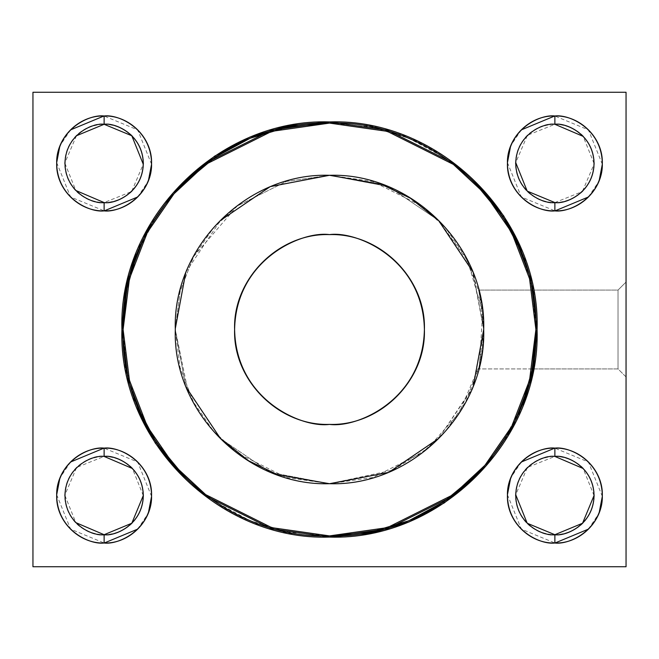 <?xml version="1.0" encoding="UTF-8"?>
<svg xmlns="http://www.w3.org/2000/svg" width="659" height="659" viewBox="0 0 659 659"><rect width="100%" height="100%" fill="white"/><g stroke="black" fill="none" stroke-linecap="round" stroke-linejoin="round"><path stroke-width="0.49" stroke-dasharray="3.29 2.47" d="M329.5 537.085L387.624 528.782L454.051 495.568L485.897 465.995L512.661 427.189L530.701 380.597L537.085 329.5L530.701 278.403L512.661 231.811L485.897 193.005L454.051 163.432L387.624 130.218L329.5 121.915L271.376 130.218L204.949 163.432L173.103 193.005L146.339 231.811L128.299 278.403L121.915 329.5L128.299 380.597L146.339 427.189L173.103 465.995L204.949 495.568L271.376 528.782L329.5 537.085L288.098 533.288L249.827 521.887L214.702 502.883L198.318 490.535L182.716 476.284M32.95 566.74L32.95 92.26L626.05 92.26L626.05 566.74L32.95 566.74L626.05 566.74L626.05 92.26L32.95 92.26L32.95 566.74M507.438 494.752L521.327 529.119L555.002 543.016M588.429 529.119L599.097 513.188M602.318 496.384L588.429 462.017L554.754 448.12M521.327 462.017L510.659 477.948M507.438 162.616L521.327 196.983L555.002 210.88M588.429 196.983L599.097 181.052M602.318 164.248L588.429 129.881L554.754 115.984M521.327 129.881L510.659 145.812M56.682 494.752L70.571 529.119L104.246 543.016M137.673 529.119L148.341 513.188M151.562 496.384L137.673 462.017L103.998 448.12M70.571 462.017L59.903 477.948M56.682 162.616L70.571 196.983L104.246 210.88M137.673 196.983L148.341 181.052M151.562 164.248L137.673 129.881L103.998 115.984M70.571 129.881L59.903 145.812M438.54 220.46L388.719 186.588L329.5 175.294C247.117 172.576 172.543 247.018 175.294 329.5C172.534 411.834 247.059 486.499 329.5 483.706C411.883 486.424 486.457 411.982 483.706 329.5C486.466 247.166 411.941 172.501 329.5 175.294C411.883 172.576 486.457 247.018 483.706 329.5C486.466 411.834 411.941 486.499 329.5 483.706L270.322 472.412L220.46 438.54L270.281 472.412L329.5 483.706C411.883 486.424 486.457 411.982 483.706 329.5C486.466 247.166 411.941 172.501 329.5 175.294C247.117 172.576 172.543 247.018 175.294 329.5C172.534 411.834 247.059 486.499 329.5 483.706L392.64 470.188L427.724 448.375L459.084 413.094L479.455 365.457L482.668 311.633L467.635 260.948L439.166 221.086M136.051 406.57L125.457 369.501L121.915 329.5M136.051 252.43L156.109 214.71L168.457 198.326L182.716 182.716M329.5 121.915L370.902 125.712L409.173 137.113L444.298 156.117L460.682 168.465L476.284 182.716M522.949 252.43L533.543 289.499L537.085 329.5M522.949 406.57L502.891 444.29L490.543 460.674L476.284 476.284M329.5 535.899L387.294 527.645L453.343 494.621L485.008 465.213L511.615 426.628L529.548 380.309L535.899 329.5L529.548 278.691L511.615 232.372L485.008 193.787L453.343 164.379L387.294 131.355L329.5 123.101L271.706 131.355L205.657 164.379L173.992 193.787L147.385 232.372L129.452 278.691L123.101 329.5L129.452 380.309L147.385 426.628L173.992 465.213L205.657 494.621L271.706 527.645L329.5 535.899L288.329 532.118L250.288 520.783L215.361 501.894L199.067 489.612L183.556 475.444M137.154 406.125L126.619 369.279L123.101 329.5M137.154 252.875L157.097 215.369L169.379 199.076L183.556 183.556M329.508 123.101L370.671 126.882L408.712 138.217L443.639 157.106L459.933 169.388L475.444 183.556M521.846 252.875L532.381 289.721L535.899 329.5M521.846 406.125L501.903 443.631L489.621 459.924L475.444 475.444M626.05 376.948L626.05 282.052L626.05 376.948L618.027 368.925L618.027 290.075L626.05 282.052L626.05 376.948L626.05 282.052L618.027 290.075L618.027 368.925L532.456 368.925L618.027 368.925L618.027 290.075L478.582 290.075L618.027 290.075L618.027 368.925L626.05 376.948M532.439 368.925L478.582 368.925C478.047 373.653 484.307 344.954 483.706 329.5C484.307 314.055 478.047 285.339 478.582 290.075L482.157 307.695L483.706 328.487L482.157 351.305L478.582 368.925L482.157 351.305L483.706 330.513L482.157 307.695L478.582 290.075C478.047 285.347 484.307 314.055 483.706 329.5C484.307 344.945 478.047 373.653 478.582 368.925L532.439 368.925M554.878 456.143L554.878 448.12C568.758 446.209 601.675 460.452 602.326 495.568C601.675 530.684 568.758 544.927 554.878 543.016L554.878 534.993C566.41 536.574 593.767 524.745 594.303 495.568C593.767 466.391 566.41 454.562 554.878 456.143C566.41 454.562 593.767 466.391 594.303 495.568C593.767 524.745 566.41 536.574 554.878 534.993C566.41 536.574 593.767 524.745 594.303 495.568C593.767 466.391 566.41 454.562 554.878 456.143C578.89 458.384 592.029 471.523 594.303 495.568C592.062 519.58 578.923 532.719 554.878 534.993C530.866 532.752 517.727 519.613 515.453 495.568C517.694 471.556 530.833 458.417 554.878 456.143C543.346 454.562 515.989 466.391 515.453 495.568C515.989 524.745 543.346 536.574 554.878 534.993C543.346 536.574 515.989 524.745 515.453 495.568C515.989 466.391 543.346 454.562 554.878 456.143C543.346 454.562 515.989 466.391 515.453 495.568C515.989 524.745 543.346 536.574 554.878 534.993L554.878 543.016C540.998 544.927 508.081 530.684 507.43 495.568C508.081 460.452 540.998 446.209 554.878 448.12L554.878 456.143M554.878 456.423C566.328 454.85 593.487 466.597 594.023 495.568C593.487 524.539 566.328 536.286 554.878 534.713C543.428 536.286 516.269 524.539 515.733 495.568C516.269 466.597 543.428 454.85 554.878 456.423L527.834 467.264M527.2 467.89L515.742 494.761M594.023 495.568L583.166 468.508M554.878 124.007L554.878 115.984C568.758 114.073 601.675 128.316 602.326 163.432C601.675 198.548 568.758 212.791 554.878 210.88L554.878 202.857C566.41 204.438 593.767 192.609 594.303 163.432C593.767 134.255 566.41 122.426 554.878 124.007C566.41 122.426 593.767 134.255 594.303 163.432C593.767 192.609 566.41 204.438 554.878 202.857C566.41 204.438 593.767 192.609 594.303 163.432C593.767 134.255 566.41 122.426 554.878 124.007C578.89 126.248 592.029 139.387 594.303 163.432C592.062 187.444 578.923 200.583 554.878 202.857C530.866 200.616 517.727 187.477 515.453 163.432C517.694 139.42 530.833 126.281 554.878 124.007C543.346 122.426 515.989 134.255 515.453 163.432C515.989 192.609 543.346 204.438 554.878 202.857C543.346 204.438 515.989 192.609 515.453 163.432C515.989 134.255 543.346 122.426 554.878 124.007C543.346 122.426 515.989 134.255 515.453 163.432C515.989 192.609 543.346 204.438 554.878 202.857L554.878 210.88C540.998 212.791 508.081 198.548 507.43 163.432C508.081 128.316 540.998 114.073 554.878 115.984L554.878 124.007M554.878 124.287C566.328 122.714 593.487 134.461 594.023 163.432C593.487 192.403 566.328 204.15 554.878 202.577C543.428 204.15 516.269 192.403 515.733 163.432C516.269 134.461 543.428 122.714 554.878 124.287L527.834 135.128M527.2 135.754L515.742 162.625M554.878 202.577L581.922 191.736M582.556 191.11L594.014 164.239M594.023 163.432L583.166 136.372M104.122 456.143L104.122 448.12C118.002 446.209 150.919 460.452 151.57 495.568C150.919 530.684 118.002 544.927 104.122 543.016L104.122 534.993C115.654 536.574 143.011 524.745 143.547 495.568C143.011 466.391 115.654 454.562 104.122 456.143C115.654 454.562 143.011 466.391 143.547 495.568C143.011 524.745 115.654 536.574 104.122 534.993C115.654 536.574 143.011 524.745 143.547 495.568C143.011 466.391 115.654 454.562 104.122 456.143C128.134 458.384 141.273 471.523 143.547 495.568C141.306 519.58 128.167 532.719 104.122 534.993C80.11 532.752 66.971 519.613 64.697 495.568C66.938 471.556 80.077 458.417 104.122 456.143C92.59 454.562 65.233 466.391 64.697 495.568C65.233 524.745 92.59 536.574 104.122 534.993C92.59 536.574 65.233 524.745 64.697 495.568C65.233 466.391 92.59 454.562 104.122 456.143C92.59 454.562 65.233 466.391 64.697 495.568C65.233 524.745 92.59 536.574 104.122 534.993L104.122 543.016C90.242 544.927 57.325 530.684 56.674 495.568C57.325 460.452 90.242 446.209 104.122 448.12L104.122 456.143M104.122 456.423C115.572 454.85 142.731 466.597 143.267 495.568C142.731 524.539 115.572 536.286 104.122 534.713C92.672 536.286 65.513 524.539 64.977 495.568C65.513 466.597 92.672 454.85 104.122 456.423L77.078 467.264M76.444 467.89L64.986 494.761M64.977 495.568L75.834 522.628M143.267 495.568L132.41 468.508M104.122 124.007L104.122 115.984C118.002 114.073 150.919 128.316 151.57 163.432C150.919 198.548 118.002 212.791 104.122 210.88L104.122 202.857C115.654 204.438 143.011 192.609 143.547 163.432C143.011 134.255 115.654 122.426 104.122 124.007C115.654 122.426 143.011 134.255 143.547 163.432C143.011 192.609 115.654 204.438 104.122 202.857C115.654 204.438 143.011 192.609 143.547 163.432C143.011 134.255 115.654 122.426 104.122 124.007C128.134 126.248 141.273 139.387 143.547 163.432C141.306 187.444 128.167 200.583 104.122 202.857C80.11 200.616 66.971 187.477 64.697 163.432C66.938 139.42 80.077 126.281 104.122 124.007C92.59 122.426 65.233 134.255 64.697 163.432C65.233 192.609 92.59 204.438 104.122 202.857C92.59 204.438 65.233 192.609 64.697 163.432C65.233 134.255 92.59 122.426 104.122 124.007C92.59 122.426 65.233 134.255 64.697 163.432C65.233 192.609 92.59 204.438 104.122 202.857L104.122 210.88C90.242 212.791 57.325 198.548 56.674 163.432C57.325 128.316 90.242 114.073 104.122 115.984L104.122 124.007M76.444 135.754L64.986 162.625M64.977 163.432L75.834 190.492M104.122 202.577C92.672 204.15 65.513 192.403 64.977 163.432C65.513 134.461 92.672 122.714 104.122 124.287C115.572 122.714 142.731 134.461 143.267 163.432C142.731 192.403 115.572 204.15 104.122 202.577L131.166 191.736M131.8 191.11L143.258 164.239M185.797 386.751L175.294 329.5L185.797 386.751L175.294 329.5L187.782 390.293L219.834 437.914M185.797 272.249L220.46 220.46M329.5 234.604C278.815 232.948 232.915 278.716 234.604 329.5C232.899 380.136 278.757 426.126 329.5 424.396C380.185 426.052 426.085 380.284 424.396 329.5C426.101 278.864 380.243 232.874 329.5 234.604C357.26 230.79 423.103 259.259 424.396 329.5C423.103 399.741 357.26 428.21 329.5 424.396C357.26 428.21 423.103 399.741 424.396 329.5C423.103 259.259 357.26 230.79 329.5 234.604C380.185 232.948 426.085 278.716 424.396 329.5C426.101 380.136 380.243 426.126 329.5 424.396C278.815 426.052 232.915 380.284 234.604 329.5C232.899 278.864 278.757 232.874 329.5 234.604C278.815 232.948 232.915 278.716 234.604 329.5C232.899 380.136 278.757 426.126 329.5 424.396C380.185 426.052 426.085 380.284 424.396 329.5C426.101 278.864 380.243 232.874 329.5 234.604C357.26 230.79 423.103 259.259 424.396 329.5C423.103 399.741 357.26 428.21 329.5 424.396C301.74 428.21 235.897 399.741 234.604 329.5C235.897 259.259 301.74 230.79 329.5 234.604C301.74 230.79 235.897 259.259 234.604 329.5C235.897 399.741 301.74 428.21 329.5 424.396C301.74 428.21 235.897 399.741 234.604 329.5C235.897 259.259 301.74 230.79 329.5 234.604M329.904 483.706L286.319 477.536L236.976 452.865L213.318 430.895L193.433 402.064L180.039 367.458L175.294 329.5L180.039 291.542L193.433 256.936L213.318 228.105L236.976 206.135L286.319 181.464L329.5 175.294L372.681 181.464L422.024 206.135L445.682 228.105L465.567 256.936L478.961 291.542L483.706 329.5L478.961 367.458L465.567 402.064L445.682 430.895L422.024 452.865L372.681 477.536L329.5 483.706L270.322 472.412L220.46 438.54M329.096 175.294L388.678 186.588L438.54 220.46L472.404 270.272L483.706 329.5L472.429 388.662L438.54 438.54L473.203 386.751M483.706 329.5L473.203 272.249M329.5 175.294L286.451 181.423L237.24 205.938L193.713 256.417L180.212 290.858L175.294 328.676"/><path stroke-width="0.99" d="M329.5 537.085L271.376 528.782L204.949 495.568L173.103 465.995L146.339 427.189L128.299 380.597L121.915 329.5L128.299 278.403L146.339 231.811L173.103 193.005L204.949 163.432L271.376 130.218L329.5 121.915L387.624 130.218L454.051 163.432L485.897 193.005L512.661 231.811L530.701 278.403L537.085 329.5L530.701 380.597L512.661 427.189L485.897 465.995L454.051 495.568L387.624 528.782L329.5 537.085C440.41 540.759 540.792 440.509 537.085 329.5C540.8 218.64 440.467 118.167 329.5 121.915C218.59 118.241 118.208 218.491 121.915 329.5C118.2 440.36 218.533 540.833 329.5 537.085L370.935 533.288L409.206 521.887L444.323 502.883L476.284 476.284M555.002 543.016L588.429 529.119M599.097 513.188L602.318 496.384M554.754 448.12L521.327 462.017M510.659 477.948L507.438 494.752M555.002 210.88L588.429 196.983M599.097 181.052L602.318 164.248M554.754 115.984L521.327 129.881M510.659 145.812L507.438 162.616M104.246 543.016L137.673 529.119M148.341 513.188L151.562 496.384M103.998 448.12L70.571 462.017M59.903 477.948L56.682 494.752M104.246 210.88L137.673 196.983M148.341 181.052L151.562 164.248M103.998 115.984L70.571 129.881M59.903 145.812L56.682 162.616M32.95 92.26L32.95 566.74L626.05 566.74L626.05 92.26L32.95 92.26L626.05 92.26L626.05 566.74L32.95 566.74L32.95 92.26M182.716 476.284L155.31 443.128L136.051 406.57M121.915 329.5L125.441 289.507L136.051 252.43M182.716 182.716L214.677 156.117L249.794 137.113L288.065 125.712L329.5 121.915M476.284 182.716L503.69 215.872L522.949 252.43M537.085 329.5L533.559 369.493L522.949 406.57M515.742 494.761L527.2 523.246L554.878 534.713L554.878 543.016C529.548 543.823 506.59 520.997 507.43 495.568C506.573 470.287 529.49 447.239 554.878 448.12C580.208 447.313 603.166 470.139 602.326 495.568C603.183 520.849 580.266 543.897 554.878 543.016C568.758 544.927 601.675 530.684 602.326 495.568C601.675 460.452 568.758 446.209 554.878 448.12L554.878 456.423C566.328 454.85 593.487 466.597 594.023 495.568C593.487 524.539 566.328 536.286 554.878 534.713L582.556 523.246L594.023 495.568M554.878 210.88C529.548 211.687 506.59 188.861 507.43 163.432C506.573 138.151 529.49 115.103 554.878 115.984C580.208 115.177 603.166 138.003 602.326 163.432C603.183 188.713 580.266 211.761 554.878 210.88C568.758 212.791 601.675 198.548 602.326 163.432C601.675 128.316 568.758 114.073 554.878 115.984L554.878 124.287C566.328 122.714 593.487 134.461 594.023 163.432C593.487 192.403 566.328 204.15 554.878 202.577C566.328 204.15 593.487 192.403 594.023 163.432C593.487 134.461 566.328 122.714 554.878 124.287L554.878 115.984C540.998 114.073 508.081 128.316 507.43 163.432C508.081 198.548 540.998 212.791 554.878 210.88L554.878 202.577L554.878 210.88M75.834 522.628L104.122 534.713L104.122 543.016C78.792 543.823 55.834 520.997 56.674 495.568C55.817 470.287 78.734 447.239 104.122 448.12C129.452 447.313 152.41 470.139 151.57 495.568C152.427 520.849 129.51 543.897 104.122 543.016C118.002 544.927 150.919 530.684 151.57 495.568C150.919 460.452 118.002 446.209 104.122 448.12L104.122 456.423C115.572 454.85 142.731 466.597 143.267 495.568C142.731 524.539 115.572 536.286 104.122 534.713L131.8 523.246L143.267 495.568M75.834 190.492L104.122 202.577L104.122 210.88C78.792 211.687 55.834 188.861 56.674 163.432C55.817 138.151 78.734 115.103 104.122 115.984C129.452 115.177 152.41 138.003 151.57 163.432C152.427 188.713 129.51 211.761 104.122 210.88C118.002 212.791 150.919 198.548 151.57 163.432C150.919 128.316 118.002 114.073 104.122 115.984L104.122 124.287L76.444 135.754M183.556 475.444L156.307 442.477L137.154 406.125M123.101 329.5L126.61 289.738L137.154 252.875M183.556 183.556L215.328 157.106L250.247 138.217L288.304 126.882L329.508 123.101L387.294 131.355L453.343 164.379L485.008 193.787L511.615 232.372L529.548 278.691L535.899 329.5L529.548 380.309L511.615 426.628L485.008 465.213L453.343 494.621L387.294 527.645L329.5 535.899C439.775 539.548 539.581 439.874 535.899 329.5C539.597 219.274 439.833 119.378 329.5 123.101C219.225 119.452 119.419 219.126 123.101 329.5C119.403 439.726 219.167 539.622 329.5 535.899L271.706 527.645L205.657 494.621L173.992 465.213L147.385 426.628L129.452 380.309L123.101 329.5L129.452 278.691L147.385 232.372L173.992 193.787L205.657 164.379L271.706 131.355L329.5 123.101M475.444 183.556L502.693 216.523L521.846 252.875M535.899 329.5L532.39 369.262L521.846 406.125M475.444 475.444L443.672 501.894L408.753 520.783L370.696 532.118L329.5 535.899M329.5 175.294C411.883 172.576 486.457 247.018 483.706 329.5C486.466 411.834 411.941 486.499 329.5 483.706C247.117 486.424 172.543 411.982 175.294 329.5C172.534 247.166 247.059 172.501 329.5 175.294L270.281 186.588L220.46 220.46L270.281 186.588L329.5 175.294L381.231 184.232L410.45 198.252L439.166 221.086M527.834 467.264L527.2 467.89M583.166 468.508L554.878 456.423L554.878 448.12C540.998 446.209 508.081 460.452 507.43 495.568C508.081 530.684 540.998 544.927 554.878 543.016L554.878 534.713C566.328 536.286 593.487 524.539 594.023 495.568C593.487 466.597 566.328 454.85 554.878 456.423C543.428 454.85 516.269 466.597 515.733 495.568C516.269 524.539 543.428 536.286 554.878 534.713C543.428 536.286 516.269 524.539 515.733 495.568C516.269 466.597 543.428 454.85 554.878 456.423M527.834 135.128L527.2 135.754M515.742 162.625L527.2 191.11L554.878 202.577C543.428 204.15 516.269 192.403 515.733 163.432C516.269 134.461 543.428 122.714 554.878 124.287C543.428 122.714 516.269 134.461 515.733 163.432C516.269 192.403 543.428 204.15 554.878 202.577M581.922 191.736L582.556 191.11M594.014 164.239L594.023 163.432M583.166 136.372L554.878 124.287M77.078 467.264L76.444 467.89M64.986 494.761L64.977 495.568M132.41 468.508L104.122 456.423L104.122 448.12C90.242 446.209 57.325 460.452 56.674 495.568C57.325 530.684 90.242 544.927 104.122 543.016L104.122 534.713C115.572 536.286 142.731 524.539 143.267 495.568C142.731 466.597 115.572 454.85 104.122 456.423C92.672 454.85 65.513 466.597 64.977 495.568C65.513 524.539 92.672 536.286 104.122 534.713C92.672 536.286 65.513 524.539 64.977 495.568C65.513 466.597 92.672 454.85 104.122 456.423M64.986 162.625L64.977 163.432M131.166 191.736L131.8 191.11M143.258 164.239L131.8 135.754L104.122 124.287C115.572 122.714 142.731 134.461 143.267 163.432C142.731 192.403 115.572 204.15 104.122 202.577C115.572 204.15 142.731 192.403 143.267 163.432C142.731 134.461 115.572 122.714 104.122 124.287L104.122 115.984C90.242 114.073 57.325 128.316 56.674 163.432C57.325 198.548 90.242 212.791 104.122 210.88L104.122 202.577C92.672 204.15 65.513 192.403 64.977 163.432C65.513 134.461 92.672 122.714 104.122 124.287C92.672 122.714 65.513 134.461 64.977 163.432C65.513 192.403 92.672 204.15 104.122 202.577M220.46 438.54L185.797 386.751M175.294 328.676L185.797 272.249M219.834 437.914L248.55 460.748L277.768 474.768L329.5 483.706L388.719 472.412L438.54 438.54L388.851 472.346L329.904 483.706M329.5 424.396C357.26 428.21 423.103 399.741 424.396 329.5C423.103 259.259 357.26 230.79 329.5 234.604C380.185 232.948 426.085 278.716 424.396 329.5C426.101 380.136 380.243 426.126 329.5 424.396C278.815 426.052 232.915 380.284 234.604 329.5C232.899 278.864 278.757 232.874 329.5 234.604C301.74 230.79 235.897 259.259 234.604 329.5C235.897 399.741 301.74 428.21 329.5 424.396M329.096 175.294L270.149 186.654L220.46 220.46M473.203 386.751L483.706 329.5M473.203 272.249L438.54 220.46"/></g></svg>
